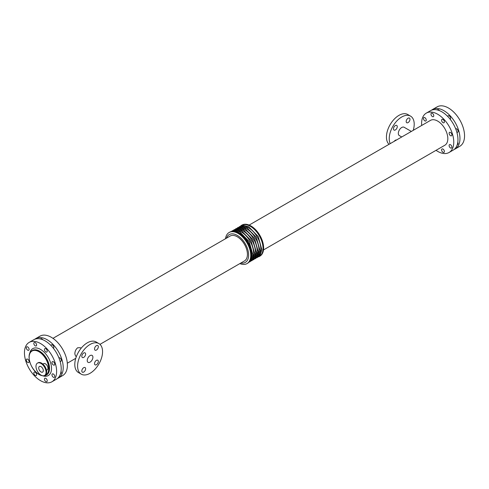 <?xml version="1.0" encoding="UTF-8"?>
<svg xmlns="http://www.w3.org/2000/svg" width="489" height="489" viewBox="0 0 489 489"><rect width="100%" height="100%" fill="white"/><g stroke="black" fill="none" stroke-linecap="round" stroke-linejoin="round"><path stroke-width="0.73" d="M42.879 364.085L43.625 363.657A3.588 2.072 60 0 1 47.213 365.723A3.588 2.072 60 0 1 47.213 369.867L46.467 370.295M81.822 370.974A2.683 1.553 -60 0 1 82.989 368.272A2.683 1.553 -60 0 1 85.062 367.551A2.683 1.553 -60 0 1 85.062 370.65A2.683 1.553 -60 0 1 82.378 372.202A2.683 1.553 -60 0 1 81.822 370.974M94.536 348.95A2.683 1.553 -60 0 1 95.703 346.249A2.683 1.553 -60 0 1 97.776 345.534A2.683 1.553 -60 0 1 97.776 348.633A2.683 1.553 -60 0 1 95.092 350.179A2.683 1.553 -60 0 1 94.536 348.95M81.822 356.292A2.683 1.553 -60 0 1 82.989 353.59A2.683 1.553 -60 0 1 85.062 352.875A2.683 1.553 -60 0 1 85.062 355.974A2.683 1.553 -60 0 1 82.378 357.52A2.683 1.553 -60 0 1 81.822 356.292M94.536 363.633A2.683 1.553 -60 0 1 95.703 360.931A2.683 1.553 -60 0 1 97.776 360.21A2.683 1.553 -60 0 1 97.776 363.309A2.683 1.553 -60 0 1 95.092 364.861A2.683 1.553 -60 0 1 94.536 363.633M394.244 141.309A2.683 1.553 -60 0 1 396.487 140.013M406.182 121.504A2.683 1.553 -60 0 1 407.349 118.803A2.683 1.553 -60 0 1 409.421 118.087A2.683 1.553 -60 0 1 409.421 121.186A2.683 1.553 -60 0 1 406.738 122.733A2.683 1.553 -60 0 1 406.182 121.504M393.468 128.845A2.683 1.553 -60 0 1 394.641 126.144A2.683 1.553 -60 0 1 396.707 125.428A2.683 1.553 -60 0 1 396.707 128.528A2.683 1.553 -60 0 1 394.024 130.074A2.683 1.553 -60 0 1 393.468 128.845M27.702 362.441A1.98 1.143 60 0 1 26.412 360.699A1.98 1.143 60 0 1 26.712 359.115A1.98 1.143 60 0 1 28.692 360.252A1.98 1.143 60 0 1 28.692 362.538A1.98 1.143 60 0 1 27.702 362.441M40.544 338.999A1.98 1.143 60 0 1 40.819 338.694A1.98 1.143 60 0 1 42.708 339.69M35.22 345.833A1.98 1.143 60 0 1 33.924 344.085A1.98 1.143 60 0 1 34.23 342.502A1.98 1.143 60 0 1 36.204 343.645A1.98 1.143 60 0 1 36.204 345.931A1.98 1.143 60 0 1 35.22 345.833M45.844 381.591A1.98 1.143 60 0 1 44.554 379.849A1.98 1.143 60 0 1 44.854 378.266A1.98 1.143 60 0 1 46.834 379.403A1.98 1.143 60 0 1 46.834 381.689A1.98 1.143 60 0 1 45.844 381.591M51.045 345.595A1.98 1.143 60 0 1 51.449 344.831A1.98 1.143 60 0 1 53.429 345.974A1.98 1.143 60 0 1 53.429 348.26A1.98 1.143 60 0 1 53.387 348.278M45.844 351.964A1.98 1.143 60 0 1 44.554 350.222A1.98 1.143 60 0 1 44.854 348.639A1.98 1.143 60 0 1 46.834 349.782A1.98 1.143 60 0 1 46.834 352.062A1.98 1.143 60 0 1 45.844 351.964M35.22 375.454A1.98 1.143 60 0 1 33.924 373.712A1.98 1.143 60 0 1 34.23 372.129A1.98 1.143 60 0 1 36.204 373.272A1.98 1.143 60 0 1 36.204 375.552A1.98 1.143 60 0 1 35.22 375.454M27.702 350.167A1.98 1.143 60 0 1 26.412 348.425A1.98 1.143 60 0 1 26.712 346.842A1.98 1.143 60 0 1 28.692 347.985A1.98 1.143 60 0 1 28.692 350.265A1.98 1.143 60 0 1 27.702 350.167M61.027 371.414A1.98 1.143 60 0 1 60.942 373.547A1.98 1.143 60 0 1 60.538 373.639M53.362 377.251A1.98 1.143 60 0 1 52.066 375.509A1.98 1.143 60 0 1 52.372 373.926A1.98 1.143 60 0 1 54.346 375.069A1.98 1.143 60 0 1 54.346 377.349A1.98 1.143 60 0 1 53.362 377.251M58.925 357.875A1.98 1.143 60 0 1 58.961 357.85A1.98 1.143 60 0 1 60.942 358.987A1.98 1.143 60 0 1 60.942 361.273A1.98 1.143 60 0 1 60.08 361.243M53.362 364.983A1.98 1.143 60 0 1 52.066 363.241A1.98 1.143 60 0 1 52.372 361.652A1.98 1.143 60 0 1 54.346 362.795A1.98 1.143 60 0 1 54.346 365.081A1.98 1.143 60 0 1 53.362 364.983M432.368 116.541A1.98 1.143 60 0 1 431.078 114.793A1.98 1.143 60 0 1 431.377 113.21A1.98 1.143 60 0 1 433.358 114.353A1.98 1.143 60 0 1 433.358 116.639A1.98 1.143 60 0 1 432.368 116.541M437.288 109.933A1.98 1.143 60 0 1 437.569 109.634A1.98 1.143 60 0 1 439.458 110.63M442.991 152.299A1.98 1.143 60 0 1 441.701 150.557A1.98 1.143 60 0 1 442.007 148.974A1.98 1.143 60 0 1 443.981 150.117A1.98 1.143 60 0 1 443.981 152.397A1.98 1.143 60 0 1 442.991 152.299M442.991 122.672A1.98 1.143 60 0 1 441.701 120.93A1.98 1.143 60 0 1 442.007 119.347A1.98 1.143 60 0 1 443.981 120.49A1.98 1.143 60 0 1 443.981 122.77A1.98 1.143 60 0 1 442.991 122.672M447.796 116.535A1.98 1.143 60 0 1 448.199 115.771A1.98 1.143 60 0 1 450.173 116.914A1.98 1.143 60 0 1 450.173 119.194A1.98 1.143 60 0 1 450.137 119.218M424.849 120.875A1.98 1.143 60 0 1 423.56 119.133A1.98 1.143 60 0 1 423.865 117.549A1.98 1.143 60 0 1 425.84 118.693A1.98 1.143 60 0 1 425.84 120.972A1.98 1.143 60 0 1 424.849 120.875M450.51 147.959A1.98 1.143 60 0 1 449.22 146.217A1.98 1.143 60 0 1 449.519 144.634A1.98 1.143 60 0 1 451.5 145.777A1.98 1.143 60 0 1 451.5 148.057A1.98 1.143 60 0 1 450.51 147.959M457.777 142.354A1.98 1.143 60 0 1 457.692 144.481A1.98 1.143 60 0 1 457.288 144.573M450.51 135.691A1.98 1.143 60 0 1 449.22 133.949A1.98 1.143 60 0 1 449.519 132.36A1.98 1.143 60 0 1 451.5 133.503A1.98 1.143 60 0 1 451.5 135.789A1.98 1.143 60 0 1 450.51 135.691M455.675 128.809A1.98 1.143 60 0 1 455.711 128.784A1.98 1.143 60 0 1 457.692 129.927A1.98 1.143 60 0 1 457.692 132.213A1.98 1.143 60 0 1 456.83 132.183M38.723 367.972A3.252 1.877 60 0 1 39.395 366.487A3.252 1.877 60 0 1 42.647 368.364A3.252 1.877 60 0 1 42.647 372.111A3.252 1.877 60 0 1 40.141 371.243A3.252 1.877 60 0 1 38.723 367.972M35.978 366.389A7.133 4.12 60 0 1 37.457 363.119A7.133 4.12 60 0 1 44.591 367.239A7.133 4.12 60 0 1 44.591 375.479A7.133 4.12 60 0 1 39.089 373.565A7.133 4.12 60 0 1 35.978 366.389M37.457 363.119L38.026 362.789A7.133 4.12 60 0 1 45.159 366.909A7.133 4.12 60 0 1 45.159 375.149L44.591 375.479M76.382 356.505L75.557 356.029L74.854 353.999C74.866 351.389 75.801 349.317 77.665 347.777L80.361 347.716L81.186 348.186M87.238 360.503A4.01 2.317 -60 0 1 88.992 356.469A4.01 2.317 -60 0 1 92.079 355.393A4.01 2.317 -60 0 1 92.079 360.026A4.01 2.317 -60 0 1 88.069 362.343A4.01 2.317 -60 0 1 87.238 360.503M81.247 374.158L78.448 372.545A17.659 10.196 -60 0 1 74.793 364.458A17.659 10.196 -60 0 1 82.5 346.689A17.659 10.196 -60 0 1 96.107 341.958L98.906 343.578A17.659 10.196 -60 0 1 98.906 363.963A17.659 10.196 -60 0 1 81.247 374.158A17.659 10.196 -60 0 1 77.592 366.078A17.659 10.196 -60 0 1 85.3 348.302A17.659 10.196 -60 0 1 98.906 343.578M411.353 131.431L404.122 127.262A4.804 2.775 120 0 0 399.317 130.031A4.804 2.775 120 0 0 399.317 135.581L401.744 136.981M413.236 130.343A17.659 10.196 120 0 0 414.207 124.212A17.659 10.196 120 0 0 410.552 116.125A17.659 10.196 120 0 0 394.764 123.466A17.659 10.196 120 0 0 390.204 143.644M410.552 116.125L407.753 114.512A17.659 10.196 120 0 0 390.68 123.735A17.659 10.196 120 0 0 389.036 144.316M226.499 238.155A16.07 9.279 60 0 1 245.319 243.864A16.07 9.279 60 0 1 240.851 263.015M99.964 344.354L244.463 260.93A14.352 8.289 -120 0 0 244.463 244.359A14.352 8.289 -120 0 0 230.111 236.071L52.965 338.345M225.496 238.736A17.94 10.361 60 0 1 229.084 232.519A17.94 10.361 60 0 1 247.024 242.88A17.94 10.361 60 0 1 247.024 263.595A17.94 10.361 60 0 1 239.848 263.595M229.084 232.519L229.689 232.171A17.94 10.361 60 0 1 247.63 242.532A17.94 10.361 60 0 1 247.63 263.247L247.024 263.595M241.334 226.352A17.372 10.031 60 0 1 257.232 236.982A17.372 10.031 60 0 1 258.492 256.065M240.735 225.851A17.94 10.361 60 0 1 241.37 225.423A17.94 10.361 60 0 1 259.311 235.784A17.94 10.361 60 0 1 259.311 256.499A17.94 10.361 60 0 1 258.626 256.841M241.37 225.423L241.976 225.074A17.94 10.361 60 0 1 259.916 235.435A17.94 10.361 60 0 1 259.916 256.15L259.311 256.499M431.549 110.184A22.745 13.13 60 0 1 432.502 109.53A22.745 13.13 60 0 1 455.247 122.666A22.745 13.13 60 0 1 455.247 148.925A22.745 13.13 60 0 1 454.202 149.426M432.502 109.53L437.099 106.877A22.745 13.13 60 0 1 459.837 120.013A22.745 13.13 60 0 1 459.837 146.272L455.247 148.925M24.45 352.813A22.745 13.13 60 0 1 29.163 342.398A22.745 13.13 60 0 1 51.901 355.534A22.745 13.13 60 0 1 51.901 381.793A22.745 13.13 60 0 1 34.377 375.699A22.745 13.13 60 0 1 24.45 352.813M29.163 342.398L33.753 339.745A22.745 13.13 60 0 1 56.498 352.881A22.745 13.13 60 0 1 56.498 379.14L51.901 381.793M34.798 339.244A22.745 13.13 60 0 1 35.752 338.596A22.745 13.13 60 0 1 58.497 351.725A22.745 13.13 60 0 1 58.497 377.985A22.745 13.13 60 0 1 57.451 378.486M35.752 338.596L39.945 336.169A22.745 13.13 60 0 1 62.69 349.305A22.745 13.13 60 0 1 62.69 375.564L58.497 377.985M249.152 225.074L430.503 120.373A14.352 8.289 60 0 1 444.856 128.662A14.352 8.289 60 0 1 444.856 145.233L263.504 249.934M421.683 125.465A22.745 13.13 60 0 1 421.597 123.521A22.745 13.13 60 0 1 426.31 113.106A22.745 13.13 60 0 1 449.055 126.241A22.745 13.13 60 0 1 449.055 152.501A22.745 13.13 60 0 1 436.035 150.325M426.31 113.106L430.503 110.685A22.745 13.13 60 0 1 453.248 123.815A22.745 13.13 60 0 1 453.248 150.08L449.055 152.501M39.034 374.378A14.126 8.154 -120 0 0 39.132 374.44A14.126 8.154 -120 0 0 42.286 375.668M43.552 375.796A14.126 8.154 -120 0 0 46.198 375.136A14.126 8.154 -120 0 0 46.198 358.828A14.126 8.154 -120 0 0 32.072 350.668A14.126 8.154 -120 0 0 29.144 357.135A14.126 8.154 -120 0 0 29.144 357.251M41.681 375.454A13.845 7.995 60 0 1 38.931 374.323A13.845 7.995 60 0 1 29.652 354.073A13.845 7.995 60 0 1 44.823 357.386A13.845 7.995 60 0 1 44.481 375.534M32.274 350.558A14.126 8.154 60 0 1 32.47 350.442A14.126 8.154 60 0 1 46.596 358.596A14.126 8.154 60 0 1 46.596 374.904A14.126 8.154 60 0 1 46.394 375.014M233.98 231.395A17.304 9.988 60 0 1 248.21 242.196A17.304 9.988 60 0 1 250.447 259.916M234.463 230.496A17.304 9.988 60 0 1 250.007 241.156A17.304 9.988 60 0 1 251.468 259.946M236.26 229.457A17.304 9.988 60 0 1 251.804 240.117A17.304 9.988 60 0 1 253.265 258.907M238.057 228.424A17.304 9.988 60 0 1 253.602 239.078A17.304 9.988 60 0 1 255.062 257.874M239.854 227.385A17.304 9.988 60 0 1 255.405 238.039A17.304 9.988 60 0 1 256.859 256.835M29.75 353.431A15.538 8.973 60 0 1 41.241 349.843A15.538 8.973 60 0 1 51.498 367.606A15.538 8.973 60 0 1 42.647 375.766M46.596 374.904L46.198 375.136C44.151 376.237 41.748 376.004 38.992 374.452C30.483 370.032 25.562 353.773 32.072 350.668L32.47 350.442M230.374 231.835L234.084 230.508L239.842 231.982L249.145 241.499L252.862 254.696L251.279 260.246L248.265 262.819M231.982 230.949L235.881 229.469L241.639 230.942L250.943 240.466L254.665 253.657L253.082 259.207L249.836 261.872M233.779 229.909L237.678 228.436L243.436 229.903L252.74 239.427L256.462 252.624L254.879 258.168L251.633 260.839M235.576 228.87L239.476 227.397L245.233 228.864L254.537 238.387L258.259 251.584L256.676 257.135L253.43 259.8M237.373 227.831L241.279 226.358L247.031 227.831L256.334 237.348L260.056 250.545L258.473 256.095L255.227 258.76M239.17 226.798L243.131 225.319L248.669 226.707L258.265 236.542L261.841 249.683L260.215 255.136L257.025 257.721M67.317 363.205L75.764 358.327"/></g></svg>
